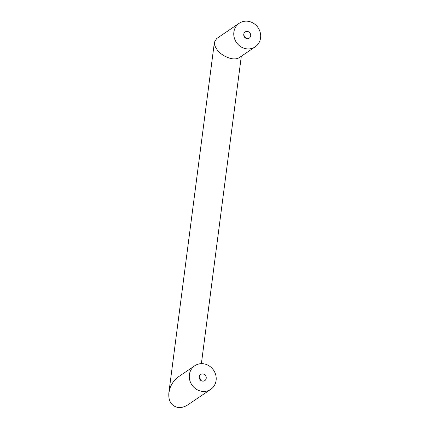 <?xml version="1.0" encoding="UTF-8"?>
<svg xmlns="http://www.w3.org/2000/svg" width="429" height="429" viewBox="0 0 429 429"><rect width="100%" height="100%" fill="white"/><g stroke="black" fill="none" stroke-linecap="round" stroke-linejoin="round"><path stroke-width="0.64" d="M194.755 365.76L178.872 376.517C174.935 379.268 172.034 382.99 170.168 387.687L168.876 392.733C168.248 400.627 170.999 405.48 177.129 407.303C180.722 408.006 184.406 407.116 188.175 404.627L210.73 389.35A14.248 13.101 55.9 0 0 215.792 375.15A14.248 13.101 55.9 0 0 204.51 363.964A14.248 13.101 55.9 0 0 194.755 365.76A14.248 13.101 55.9 0 0 189.698 379.96A14.248 13.101 55.9 0 0 200.976 391.151A14.248 13.101 55.9 0 0 210.73 389.35M255.217 46.836L239.334 57.593C237.248 58.939 234.432 59.245 230.877 58.516C222.608 56.135 217.197 51.689 214.656 45.174L214.403 42.23L216.683 38.524L239.237 23.246A14.248 13.101 55.9 0 0 234.18 37.452A14.248 13.101 55.9 0 0 245.463 48.638A14.248 13.101 55.9 0 0 255.217 46.836A14.248 13.101 55.9 0 0 260.274 32.636A14.248 13.101 55.9 0 0 248.992 21.45A14.248 13.101 55.9 0 0 239.237 23.246M243.758 34.293A3.7 3.405 55.9 0 0 245.447 37.999A3.7 3.405 55.9 0 0 249.303 38.106A3.7 3.405 55.9 0 0 250.697 35.795A3.7 3.405 55.9 0 0 249.008 32.089A3.7 3.405 55.9 0 0 245.152 31.977A3.7 3.405 55.9 0 0 243.758 34.293M199.271 376.807A3.7 3.405 55.9 0 0 200.965 380.512A3.7 3.405 55.9 0 0 204.821 380.62A3.7 3.405 55.9 0 0 206.215 378.303A3.7 3.405 55.9 0 0 204.526 374.597A3.7 3.405 55.9 0 0 200.67 374.49A3.7 3.405 55.9 0 0 199.271 376.807M199.319 378.029A3.668 3.373 -124.1 0 1 201.035 380.561M199.308 377.987A3.7 3.405 -124.1 0 1 201.072 380.582M243.806 35.516A3.668 3.373 -124.1 0 1 245.517 38.047M243.795 35.473A3.7 3.405 -124.1 0 1 245.554 38.074M214.403 42.23L168.876 392.733M241.312 56.258L201.383 363.663"/></g></svg>
